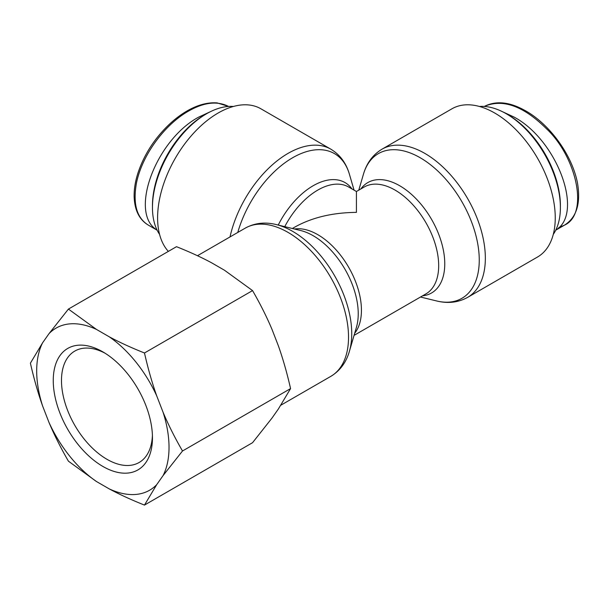 <?xml version="1.0" encoding="UTF-8"?>
<svg xmlns="http://www.w3.org/2000/svg" width="608" height="608" viewBox="0 0 608 608"><rect width="100%" height="100%" fill="white"/><g stroke="black" fill="none" stroke-linecap="round" stroke-linejoin="round"><path stroke-width="0.91" d="M206.591 113.749L204.942 114.699A74.222 42.856 120 0 0 152.456 205.603L152.456 207.503A76.555 44.194 -60 0 1 206.591 113.749A76.555 44.194 -60 0 1 233.404 106.476M159.57 234.369A76.555 44.194 -60 0 1 152.456 207.503M157.062 230.067C128.584 213.362 155.64 140.068 198.77 117.078L210.649 111.583M560.394 207.503L560.394 205.603A74.222 42.856 -120 0 0 507.908 114.699L506.266 113.749A76.555 44.194 60 0 1 560.394 207.503A76.555 44.194 60 0 1 553.288 234.369M479.446 106.476A76.555 44.194 60 0 1 506.266 113.749M502.2 111.583L514.087 117.078C557.217 140.068 584.273 213.362 555.796 230.067M168.348 251.385A85.576 49.408 -60 0 1 157.601 217.846A85.576 49.408 -60 0 1 194.955 131.723A85.576 49.408 -60 0 1 260.9 108.794L330.805 149.158A85.576 49.408 120 0 0 229.999 236.945M354.061 335.38L425.896 293.907A61.704 35.629 60 0 0 425.896 222.65A61.704 35.629 60 0 0 364.192 187.021L356.425 191.505L356.425 212.374C332.492 212.602 311.919 217.52 294.72 227.134L292.357 228.494M451.949 108.794A85.576 49.408 60 0 1 537.525 158.202A85.576 49.408 60 0 1 537.525 257.017L467.62 297.38A85.576 49.408 -120 0 0 467.62 198.565A85.576 49.408 -120 0 0 382.044 149.158L451.949 108.794M102.858 351.88A70.148 40.5 -120 0 0 53.253 380.524A70.148 40.5 -120 0 0 102.858 466.435A70.148 40.5 -120 0 0 152.456 437.798A70.148 40.5 -120 0 0 102.858 351.88L102.858 351.88M152.41 435.343A64.326 37.141 60 0 1 139.133 462.49A64.326 37.141 60 0 1 74.807 425.349A64.326 37.141 60 0 1 74.807 351.074A64.326 37.141 60 0 1 104.956 353.149M163.088 475.57A93.579 54.028 -120 0 0 163.088 412.3C168.416 424.916 174.884 437.813 182.506 450.992L163.088 475.57L156.697 484.667L144.476 505.088C131.29 499.837 119.54 494.441 109.25 488.9L96.459 481.521L68.423 461.183C60.808 448.005 54.332 435.108 49.012 422.492L42.621 406.015C38 392.996 33.926 378.716 30.4 363.174L42.621 342.752L49.012 333.655L68.423 309.077L96.459 329.414L109.25 336.802C119.54 342.342 131.29 347.738 144.476 352.982C148.002 368.524 152.076 382.804 156.697 395.823L163.088 412.3M156.697 395.823A93.579 54.028 -120 0 0 109.25 336.802M96.459 329.414A93.579 54.028 -120 0 0 49.012 333.655M42.621 342.752A93.579 54.028 -120 0 0 42.621 406.015M49.012 422.492A93.579 54.028 -120 0 0 96.459 481.521M109.25 488.9A93.579 54.028 -120 0 0 156.697 484.667M144.476 505.088L252.548 442.7L271.958 418.122L278.35 409.024L290.571 388.596C287.044 373.054 282.971 358.781 278.35 345.762L271.958 329.278C266.638 316.669 260.163 303.772 252.548 290.594L224.512 270.256L211.721 262.869C201.43 257.328 189.681 251.932 176.495 246.688L68.423 309.077M290.571 388.596L182.506 450.992M252.548 290.594L144.476 352.982M157.122 230.196L148.398 225.158C136.709 217.998 132.749 203.9 136.488 182.833C142.743 153.064 166.197 123.652 188.48 111.127C203.908 102.304 217.254 100.73 228.517 106.408L228.57 106.446M484.287 106.446L484.318 106.415C502.672 98.511 523.336 105.906 546.318 128.6C576.559 156.773 589.35 214.008 564.46 225.165L558.874 227.514M237.766 232.454A83.547 48.237 -60 0 1 295.534 156.157A83.547 48.237 -60 0 1 349.418 174.253C346.18 163.066 339.978 154.706 330.805 149.158M351.994 188.951A63.741 36.799 120 0 0 278.236 225.051M276.275 224.572L300.656 230.523A63.741 36.799 60 0 1 358.234 313.758A63.741 36.799 60 0 1 356.463 327.18L349.418 351.264A83.547 48.237 -120 0 0 351.743 333.678A83.547 48.237 -120 0 0 276.275 224.572C264.966 221.783 254.623 222.976 245.229 228.144A85.576 49.408 60 0 1 311.174 251.074A85.576 49.408 60 0 1 348.528 337.189A85.576 49.408 60 0 1 330.805 376.367L280.873 405.194M354.677 333.29A61.704 35.629 -120 0 0 348.658 267.246A61.704 35.629 -120 0 0 294.47 229.011M284.757 226.647A61.704 35.629 -60 0 1 348.658 187.021L356.425 191.505M422.568 295.83A63.741 36.799 -120 0 0 431.558 219.382A63.741 36.799 -120 0 0 360.856 188.951M358.788 190.144L363.432 174.253A83.547 48.237 60 0 1 461.958 201.833A83.547 48.237 60 0 1 436.574 300.945C447.883 303.742 458.234 302.548 467.62 297.38M228.517 106.408L217.162 102.912C207.624 102.197 197.577 104.888 187.021 110.983C176.358 117.184 166.47 125.985 157.335 137.378C148.671 148.291 142.188 160.246 137.887 173.234C135.257 181.435 134.011 189.21 134.132 196.566C134.611 210.277 139.361 219.8 148.375 225.135M484.318 106.415C495.725 100.677 508.82 101.794 523.617 109.759C546.6 121.554 571.429 152.076 577.478 182.94C580.936 203.482 576.574 217.573 564.391 225.203M555.727 230.196L564.46 225.158M354.061 190.144L349.418 174.253M349.418 351.264C346.18 362.452 339.978 370.819 330.805 376.367M245.229 228.144L197.463 255.725M363.432 174.253C366.67 163.066 372.871 154.706 382.044 149.158M420.493 297.023L436.574 300.945"/></g></svg>
